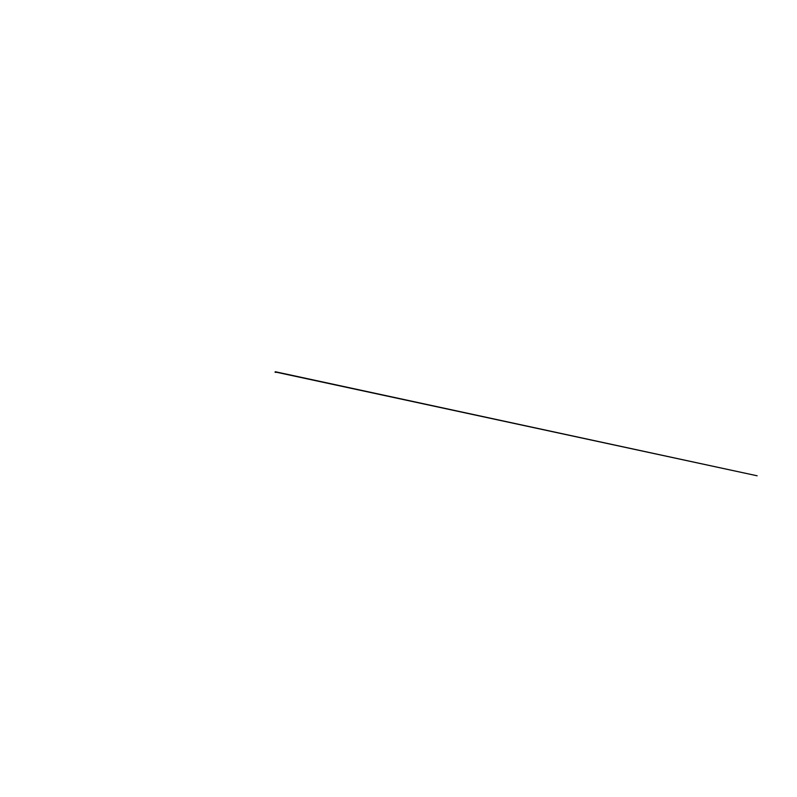 <?xml version="1.0" encoding="UTF-8"?>
<svg xmlns="http://www.w3.org/2000/svg" width="797" height="797" viewBox="0 0 797 797"><rect width="100%" height="100%" fill="white"/><g stroke="black" fill="none" stroke-linecap="round" stroke-linejoin="round"><path stroke-width="1.2" d="M275.304 371.741L275.802 372.348L275.134 372.259M275.862 371.84L275.025 372.179M275.284 371.98L275.862 372.03M275.712 371.82L757.15 475.789L275.543 372.04M275.812 372.418L275.095 371.99L275.812 372.418"/></g></svg>
